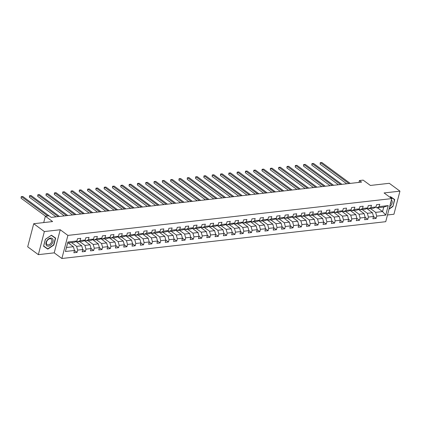 <?xml version="1.0" encoding="UTF-8"?>
<svg xmlns="http://www.w3.org/2000/svg" width="421" height="421" viewBox="0 0 421 421"><rect width="100%" height="100%" fill="white"/><g stroke="black" fill="none" stroke-linecap="round" stroke-linejoin="round"><path stroke-width="0.63" d="M387.488 214.968L393.935 214.236L399.95 191.145L389.299 183.303L370.396 185.45L363.155 180.12L359.423 180.546L358.939 182.409M61.887 258.494L385.736 221.688L391.751 198.596L67.897 235.402L61.887 258.494L54.214 252.847L60.229 229.755L44.363 231.561L38.348 254.652L54.214 252.847M38.348 254.652L27.697 246.806L33.712 223.719L52.614 221.572L45.368 216.236L43.716 222.583M44.363 231.561L33.712 223.719M377.437 207.8L382.568 211.574L383.736 207.079L376.816 207.869L379.168 206.627L379.763 204.348L376.569 204.711L375.974 206.99L370.864 207.574L371.459 205.295L368.264 205.659L367.67 207.937L362.555 208.516L363.149 206.237L359.955 206.6L359.36 208.879L354.25 209.458L354.845 207.185L351.651 207.542L351.056 209.821L345.946 210.405L346.536 208.127L343.341 208.49L342.747 210.768L337.637 211.347L338.231 209.069L335.037 209.432L334.442 211.71L329.333 212.295L329.922 210.016L326.728 210.379L326.133 212.658L321.023 213.236L321.618 210.958L318.423 211.321L317.829 213.6L312.719 214.178L313.308 211.9L310.114 212.263L309.524 214.542L304.409 215.126L305.004 212.847L301.81 213.21L301.215 215.489L296.105 216.068L296.694 213.789L293.5 214.152L292.911 216.431L287.796 217.015L288.39 214.736L285.196 215.099L284.601 217.373L279.491 217.957L280.086 215.678L276.886 216.041L276.297 218.32L271.182 218.899L271.777 216.62L268.582 216.983L267.988 219.262L262.878 219.846L263.472 217.568L260.278 217.931L259.683 220.209L254.568 220.788L255.163 218.51L251.969 218.873L251.374 221.151L246.264 221.73L246.859 219.457L243.664 219.82L243.07 222.093L237.96 222.677L238.549 220.399L235.355 220.762L234.76 223.041L229.65 223.619L230.245 221.341L227.051 221.704L226.456 223.983L221.346 224.567L221.935 222.288L218.741 222.651L218.152 224.93L213.037 225.509L213.631 223.23L210.437 223.593L209.842 225.872L204.732 226.451L205.322 224.177L202.127 224.54L201.538 226.814L196.423 227.398L197.017 225.119L193.823 225.482L193.228 227.761L188.119 228.34L188.713 226.061L185.514 226.424L184.924 228.703L179.809 229.287L180.404 227.008L177.209 227.372L176.615 229.65L171.505 230.229L172.1 227.95L168.905 228.314L168.311 230.592L163.195 231.171L163.79 228.898L160.596 229.261L160.001 231.534L154.891 232.118L155.486 229.84L152.291 230.203L151.697 232.481L146.587 233.06L147.176 230.782L143.982 231.145L143.387 233.423L138.277 234.008L138.872 231.729L135.678 232.092L135.083 234.371L129.973 234.95L130.563 232.671L127.368 233.034L126.774 235.313L121.664 235.892L122.258 233.618L119.064 233.981L118.469 236.255L113.36 236.839L113.949 234.56L110.755 234.923L110.165 237.202L105.05 237.781L105.645 235.502L102.45 235.865L101.856 238.144L96.746 238.728L97.335 236.449L94.141 236.812L93.551 239.091L88.436 239.67L89.031 237.391L85.837 237.754L85.242 240.033L80.132 240.612L80.727 238.339L77.527 238.702L76.938 240.975L67.886 242.007L65.413 251.49L66.492 247.501L73.412 246.711L68.281 242.933M379.168 206.627L388.22 205.601L385.752 215.084L376.7 216.115L376.106 218.388L373.506 216.473L372.911 218.752L376.106 218.388M366.665 208.463L372.448 212.726L373.506 216.478L368.391 217.057L367.801 219.336L365.196 217.42L364.607 219.699L367.801 219.336M358.355 209.411L364.144 213.668L365.196 217.42L360.087 217.999L359.492 220.278L356.892 218.362L356.298 220.641L359.492 220.278M350.051 210.353L355.84 214.615L356.892 218.362L351.777 218.946L351.188 221.225L348.583 219.304L347.993 221.588L351.188 221.225M341.747 211.295L347.53 215.557L348.583 219.309L343.473 219.888L342.878 222.167L340.279 220.251L339.684 222.53L342.878 222.167M333.437 212.242L339.226 216.499L340.279 220.251L335.169 220.836L334.574 223.109L331.969 221.193M326.264 224.056L323.665 222.141L323.07 224.419L326.264 224.056L326.859 221.778L331.969 221.199L331.38 223.472L334.574 223.109M316.824 214.131L322.612 218.388L323.665 222.141L318.555 222.72L317.96 224.998L315.355 223.083L314.766 225.361L317.96 224.998M308.519 215.073L314.303 219.336L315.361 223.083L310.245 223.667L309.651 225.945L307.051 224.025L306.456 226.309L309.651 225.945M300.21 216.015L305.999 220.278L307.051 224.03L301.941 224.609L301.347 226.887L298.747 224.972L298.152 227.251L301.347 226.887M291.906 216.962L297.689 221.22L298.747 224.972L293.632 225.556L293.042 227.829L290.437 225.914L289.843 228.193L293.042 227.829M283.596 217.904L289.385 222.167L290.437 225.919L285.327 226.498L284.733 228.777L282.133 226.861L281.538 229.14L284.733 228.777M275.292 218.852L281.075 223.109L282.133 226.861L277.018 227.44L276.429 229.719L273.824 227.803L273.234 230.082L276.429 229.719M266.982 219.794L272.771 224.056L273.824 227.803L268.714 228.387L268.119 230.666L265.519 228.745M259.815 231.608L257.21 229.692L256.621 231.971L259.815 231.608L260.404 229.329L265.519 228.75L264.925 231.029L268.119 230.666M250.369 221.683L256.157 225.94L257.21 229.692L252.1 230.271L251.505 232.55L248.906 230.634L248.311 232.913L251.505 232.55M242.064 222.625L247.853 226.887L248.906 230.634L243.796 231.218L243.201 233.497L240.596 231.582L240.007 233.86L243.201 233.497M233.76 223.572L239.544 227.829L240.596 231.582L235.486 232.16L234.892 234.439L232.292 232.524L231.697 234.802L234.892 234.439M225.451 224.514L231.24 228.777L232.292 232.524L227.182 233.108L226.587 235.386L223.983 233.466M218.278 236.328L215.678 234.413L215.084 236.691L218.278 236.328L218.873 234.05L223.988 233.471L223.393 235.749L226.587 235.386M208.837 226.403L214.626 230.661L215.678 234.413L210.568 234.992L209.974 237.27L207.374 235.355L206.779 237.633L209.974 237.27M200.533 227.345L206.316 231.608L207.374 235.355L202.259 235.939L201.664 238.218L199.065 236.302L198.47 238.581L201.664 238.218M192.223 228.293L198.012 232.55L199.065 236.302L193.955 236.881L193.36 239.16L190.76 237.244L190.166 239.523L193.36 239.16M183.919 229.234L189.703 233.497L190.76 237.244L185.645 237.828L185.056 240.102L182.451 238.186L181.856 240.465L185.056 240.102M175.61 230.176L181.398 234.439L182.451 238.191L177.341 238.77L176.746 241.049L174.147 239.133L173.552 241.412L176.746 241.049M167.305 231.124L173.089 235.381L174.147 239.133L169.031 239.712L168.442 241.991L165.837 240.075L165.248 242.354L168.442 241.991M158.996 232.066L164.785 236.328L165.837 240.075L160.727 240.659L160.133 242.938L157.533 241.023L156.938 243.301L160.133 242.938M150.692 233.013L156.48 237.27L157.533 241.023L152.418 241.601L151.828 243.88L149.223 241.964L148.634 244.243L151.828 243.88M142.387 233.955L148.171 238.218L149.223 241.964L144.114 242.549L143.519 244.822L140.919 242.906L140.325 245.185L143.519 244.822M134.078 234.897L139.867 239.16L140.919 242.912L135.809 243.491L135.215 245.769L132.61 243.854L132.02 246.132L135.215 245.769M125.774 235.844L131.557 240.102L132.61 243.854L127.5 244.433L126.905 246.711L124.306 244.796L123.711 247.074L126.905 246.711M117.464 236.786L123.253 241.049L124.306 244.796L119.196 245.38L118.601 247.659L115.996 245.743M110.291 248.6L107.692 246.685L107.097 248.964L110.291 248.6L110.886 246.322L116.001 245.743L115.407 248.022L118.601 247.659M100.851 238.675L106.639 242.938L107.692 246.685L102.582 247.269L101.987 249.542L99.388 247.627L98.793 249.906L101.987 249.542M92.546 239.617L98.33 243.88L99.388 247.632L94.272 248.211L93.683 250.49L91.078 248.574L90.483 250.853L93.683 250.49M84.237 240.565L90.026 244.822L91.078 248.574L85.968 249.153L85.374 251.432L82.774 249.516L82.179 251.795L85.374 251.432M75.933 241.507L81.716 245.769L82.774 249.516L77.659 250.1L77.069 252.379L74.464 250.463L73.875 252.742L77.069 252.379M73.412 246.711L74.464 250.463L65.413 251.49M45.368 216.236L49.099 215.815L51.23 217.383L361.555 182.114L359.423 180.546M375.974 206.99L373.622 208.232L368.507 208.811L367.465 208.042M362.207 209.526L367.338 213.305L372.448 212.726M368.507 208.811L370.864 207.574M368.391 217.057L367.338 213.305M367.67 207.937L365.312 209.174L360.202 209.758L359.155 208.984M353.903 210.474L359.034 214.252L364.144 213.668M360.202 209.758L362.555 208.516M360.087 217.999L359.034 214.252M359.36 208.879L357.008 210.121L351.898 210.7L350.851 209.932M345.594 211.416L350.725 215.194L355.84 214.615M351.898 210.7L354.25 209.458M351.777 218.946L350.725 215.194M351.056 209.821L348.699 211.063L343.589 211.647L342.541 210.874M337.289 212.363L342.42 216.136L347.53 215.557M343.589 211.647L345.946 210.405M343.473 219.888L342.42 216.136M342.747 210.768L340.394 212.01L335.284 212.589L334.237 211.821M328.985 213.305L334.111 217.083L339.226 216.499M335.284 212.589L337.637 211.347M335.169 220.836L334.111 217.083M334.442 211.71L332.09 212.952L326.975 213.531L325.928 212.763M325.133 213.184L330.917 217.446L325.807 218.025L320.676 214.247M326.975 213.531L329.333 212.295M331.969 221.199L330.917 217.446M326.859 221.778L325.807 218.025M326.133 212.658L323.781 213.894L318.671 214.478L317.623 213.705M312.371 215.194L317.497 218.973L322.612 218.388M318.671 214.478L321.023 213.236M318.555 222.72L317.497 218.973M317.829 213.6L315.476 214.842L310.361 215.42L309.319 214.652M304.062 216.136L309.193 219.915L314.303 219.336M310.361 215.42L312.719 214.178M310.245 223.667L309.193 219.915M309.524 214.542L307.167 215.784L302.057 216.368L301.01 215.594M295.758 217.083L300.883 220.857L305.999 220.278M302.057 216.368L304.409 215.126M301.941 224.609L300.883 220.857M301.215 215.489L298.863 216.731L293.747 217.31L292.706 216.541M287.448 218.025L292.579 221.804L297.689 221.22M293.747 217.31L296.105 216.068M293.632 225.556L292.579 221.804M292.911 216.431L290.553 217.673L285.443 218.252L284.396 217.483M279.144 218.967L284.275 222.746L289.385 222.167M285.443 218.252L287.796 217.015M285.327 226.498L284.275 222.746M284.601 217.373L282.249 218.615L277.134 219.199L276.092 218.425M270.835 219.915L275.965 223.693L281.075 223.109M277.134 219.199L279.491 217.957M277.018 227.44L275.965 223.693M276.297 218.32L273.939 219.562L268.83 220.141L267.782 219.373M262.53 220.857L267.661 224.635L272.771 224.056M268.83 220.141L271.182 218.899M268.714 228.387L267.661 224.635M267.988 219.262L265.635 220.504L260.525 221.088L259.478 220.315M258.678 220.736L264.462 224.998L259.352 225.577L254.221 221.804M260.525 221.088L262.878 219.846M265.519 228.75L264.462 224.998M260.404 229.329L259.352 225.577M259.683 220.209L257.326 221.451L252.216 222.03L251.169 221.262M245.917 222.746L251.048 226.524L256.157 225.94M252.216 222.03L254.568 220.788M252.1 230.271L251.048 226.524M251.374 221.151L249.022 222.393L243.912 222.972L242.864 222.204M237.607 223.688L242.738 227.466L247.853 226.887M243.912 222.972L246.264 221.73M243.796 231.218L242.738 227.466M243.07 222.093L240.717 223.335L235.602 223.919L234.555 223.146M229.303 224.635L234.434 228.414L239.544 227.829M235.602 223.919L237.96 222.677M235.486 232.16L234.434 228.414M234.76 223.041L232.408 224.282L227.298 224.861L226.251 224.093M220.999 225.577L226.124 229.356L231.24 228.777M227.298 224.861L229.65 223.619M227.182 233.108L226.124 229.356M226.456 223.983L224.104 225.224L218.988 225.809L217.946 225.035M217.147 225.456L222.93 229.719L217.82 230.298L212.689 226.524M218.988 225.809L221.346 224.567M223.988 233.471L222.93 229.719M218.873 234.05L217.82 230.298M218.152 224.93L215.794 226.172L210.684 226.751L209.637 225.982M204.385 227.466L209.511 231.245L214.626 230.661M210.684 226.751L213.037 225.509M210.568 234.992L209.511 231.245M209.842 225.872L207.49 227.114L202.375 227.693L201.333 226.924M196.075 228.408L201.206 232.187L206.316 231.608M202.375 227.693L204.732 226.451M202.259 235.939L201.206 232.187M201.538 226.814L199.18 228.056L194.07 228.64L193.023 227.866M187.771 229.356L192.897 233.134L198.012 232.55M194.07 228.64L196.423 227.398M193.955 236.881L192.897 233.134M193.228 227.761L190.876 229.003L185.761 229.582L184.719 228.814M179.462 230.298L184.593 234.076L189.703 233.497M185.761 229.582L188.119 228.34M185.645 237.828L184.593 234.076M184.924 228.703L182.567 229.945L177.457 230.529L176.41 229.755M171.158 231.245L176.288 235.018L181.398 234.439M177.457 230.529L179.809 229.287M177.341 238.77L176.288 235.018M176.615 229.65L174.262 230.892L169.147 231.471L168.105 230.703M162.848 232.187L167.979 235.965L173.089 235.381M169.147 231.471L171.505 230.229M169.031 239.712L167.979 235.965M168.311 230.592L165.953 231.834L160.843 232.413L159.796 231.645M154.544 233.129L159.675 236.907L164.785 236.328M160.843 232.413L163.195 231.171M160.727 240.659L159.675 236.907M160.001 231.534L157.649 232.776L152.539 233.36L151.492 232.587M146.234 234.076L151.365 237.854L156.48 237.27M152.539 233.36L154.891 232.118M152.418 241.601L151.365 237.854M151.697 232.481L149.339 233.723L144.229 234.302L143.182 233.534M137.93 235.018L143.061 238.796L148.171 238.218M144.229 234.302L146.587 233.06M144.114 242.549L143.061 238.796M143.387 233.423L141.035 234.665L135.925 235.25L134.878 234.476M129.626 235.965L134.752 239.738L139.867 239.16M135.925 235.25L138.277 234.008M135.809 243.491L134.752 239.738M135.083 234.371L132.731 235.613L127.616 236.192L126.568 235.423M121.316 236.907L126.447 240.686L131.557 240.102M127.616 236.192L129.973 234.95M127.5 244.433L126.447 240.686M126.774 235.313L124.421 236.555L119.311 237.134L118.264 236.365M113.012 237.849L118.138 241.628L123.253 241.049M119.311 237.134L121.664 235.892M119.196 245.38L118.138 241.628M118.469 236.255L116.117 237.497L111.002 238.081L109.96 237.307M109.16 237.733L114.944 241.991L109.834 242.575L104.703 238.796M111.002 238.081L113.36 236.839M116.001 245.743L114.944 241.991M110.886 246.322L109.834 242.575M110.165 237.202L107.808 238.444L102.698 239.023L101.65 238.254M96.398 239.738L101.524 243.517L106.639 242.938M102.698 239.023L105.05 237.781M102.582 247.269L101.524 243.517M101.856 238.144L99.503 239.386L94.388 239.97L93.346 239.196M88.089 240.686L93.22 244.459L98.33 243.88M94.388 239.97L96.746 238.728M94.272 248.211L93.22 244.459M93.551 239.091L91.194 240.333L86.084 240.912L85.037 240.144M79.785 241.628L84.916 245.406L90.026 244.822M86.084 240.912L88.436 239.67M85.968 249.153L84.916 245.406M85.242 240.033L82.89 241.275L77.774 241.854L76.733 241.086M71.475 242.57L76.606 246.348L81.716 245.769M77.774 241.854L80.132 240.612M77.659 250.1L76.606 246.348M76.938 240.975L74.58 242.217L67.66 243.006L67.886 242.007M60.229 229.755L67.897 235.402M399.95 191.145L384.084 192.95L391.751 198.596M67.66 243.006L66.492 247.501M376.816 207.869L375.769 207.1M370.517 208.584L375.648 212.363L382.568 211.574L385.752 215.084M383.736 207.079L388.22 205.601M376.7 216.115L375.648 212.363M47.799 249.121L53.841 245.059L55.651 238.107L51.42 235.213L45.373 239.275L43.563 246.227L47.799 249.121L46.131 247.722M388.999 209.158L392.925 206.522L394.735 199.57L390.499 196.675L389.788 197.154M43.584 246.148L46.01 247.801M389.83 197.186L390.362 196.828L394.461 199.633L392.925 206.522M47.731 215.968L21.487 196.644L22.818 196.496L49.062 215.815M45.547 216.215L21.082 198.207L21.487 196.644L21.213 196.66L22.818 196.496M21.082 198.207L21.213 196.66M51.993 243.791A4.557 2.989 126.4 0 0 52.167 238.397A4.557 2.989 126.4 0 0 47.052 240.417A4.557 2.989 126.4 0 0 46.878 245.817A4.557 2.989 126.4 0 0 51.993 243.791M51.004 243.096A3.452 2.263 126.4 0 0 51.178 239.039A3.452 2.263 126.4 0 0 47.268 240.544A3.452 2.263 126.4 0 0 47.089 244.596A3.452 2.263 126.4 0 0 51.004 243.096M51.299 235.292L55.377 238.17L53.625 244.906L47.768 248.843L43.668 246.038L45.421 239.302L51.278 235.365L55.377 238.17M390.383 196.754L394.461 199.633M392.704 206.369L389.093 208.795M389.63 206.732A4.557 2.989 126.4 0 0 391.393 199.964M390.272 204.28A3.452 2.263 126.4 0 0 390.93 201.738M58.172 216.594L29.796 195.702L31.128 195.549L59.503 216.441M55.982 216.841L29.391 197.26L29.796 195.702L29.517 195.718L31.128 195.549M29.391 197.26L29.517 195.718M66.476 215.647L38.101 194.755L39.432 194.607L67.807 215.499M64.287 215.899L37.695 196.318L38.101 194.755L37.827 194.77L39.432 194.607M37.695 196.318L37.827 194.77M74.785 214.705L46.41 193.813L47.741 193.66L76.112 214.552M72.596 214.952L46.005 195.376L46.41 193.813L46.131 193.828L47.741 193.66M46.005 195.376L46.131 193.828M83.09 213.763L54.714 192.871L56.046 192.718L84.421 213.61M80.9 214.01L54.309 194.428L54.714 192.871L54.441 192.881L56.046 192.718M54.309 194.428L54.441 192.881M91.394 212.815L63.024 191.923L64.355 191.776L92.725 212.663M89.21 213.063L62.613 193.486L63.024 191.923L62.745 191.939L64.355 191.776M62.613 193.486L62.745 191.939M99.703 211.874L71.328 190.981L72.659 190.829L101.035 211.721M97.514 212.121L70.923 192.539L71.328 190.981L71.054 190.997L72.659 190.829M70.923 192.539L71.054 190.997M108.008 210.926L79.637 190.034L80.969 189.887L109.339 210.779M105.824 211.179L79.227 191.597L79.637 190.034L79.359 190.05L80.969 189.887M79.227 191.597L79.359 190.05M116.317 209.984L87.942 189.092L89.273 188.94L117.648 209.832M114.128 210.232L87.536 190.655L87.942 189.092L87.668 189.108L89.273 188.94M87.536 190.655L87.668 189.108M124.621 209.042L96.251 188.15L97.583 187.998L125.953 208.89M122.437 209.29L95.841 189.708L96.251 188.15L95.972 188.161L97.583 187.998M95.841 189.708L95.972 188.161M132.931 208.095L104.555 187.203L105.887 187.056L134.262 207.942M130.742 208.342L104.15 188.766L104.555 187.203L104.276 187.219L105.887 187.056M104.15 188.766L104.276 187.219M141.235 207.153L112.86 186.261L114.191 186.108L142.566 207M139.051 207.4L112.454 187.819L112.86 186.261L112.586 186.277L114.191 186.108M112.454 187.819L112.586 186.277M149.544 206.206L121.169 185.314L122.5 185.166L150.876 206.058M147.355 206.458L120.764 186.877L121.169 185.314L120.89 185.329L122.5 185.166M120.764 186.877L120.89 185.329M157.849 205.264L129.473 184.372L130.805 184.219L159.18 205.111M155.659 205.511L129.068 185.935L129.473 184.372L129.2 184.387L130.805 184.219M129.068 185.935L129.2 184.387M166.158 204.322L137.783 183.43L139.114 183.277L167.49 204.169M163.969 204.569L137.378 184.987L137.783 183.43L137.504 183.445L139.114 183.277M137.378 184.987L137.504 183.445M174.462 203.375L146.087 182.482L147.418 182.335L175.794 203.222M172.273 203.622L145.682 184.045L146.087 182.482L145.813 182.498L147.418 182.335M145.682 184.045L145.813 182.498M182.767 202.433L154.396 181.54L155.728 181.388L184.098 202.28M180.583 202.68L153.991 183.098L154.396 181.54L154.118 181.556L155.728 181.388M153.991 183.098L154.118 181.556M191.076 201.485L162.701 180.593L164.032 180.446L192.408 201.338M188.887 201.738L162.295 182.156L162.701 180.593L162.427 180.609L164.032 180.446M162.295 182.156L162.427 180.609M199.38 200.543L171.01 179.651L172.342 179.499L200.712 200.391M197.196 200.791L170.6 181.214L171.01 179.651L170.731 179.667L172.342 179.499M170.6 181.214L170.731 179.667M207.69 199.601L179.314 178.709L180.646 178.557L209.021 199.449M205.501 199.849L178.909 180.267L179.314 178.709L179.041 178.725L180.646 178.557M178.909 180.267L179.041 178.725M215.994 198.654L187.624 177.762L188.955 177.615L217.325 198.501M213.81 198.901L187.213 179.325L187.624 177.762L187.345 177.778L188.955 177.615M187.213 179.325L187.345 177.778M224.304 197.712L195.928 176.82L197.26 176.667L225.635 197.56M222.114 197.959L195.523 178.378L195.928 176.82L195.654 176.836L197.26 176.667M195.523 178.378L195.654 176.836M232.608 196.765L204.238 175.878L205.564 175.725L233.939 196.618M230.424 197.017L203.827 177.436L204.238 175.878L203.959 175.889L205.564 175.725M203.827 177.436L203.959 175.889M240.917 195.823L212.542 174.931L213.873 174.778L242.249 195.67M238.728 196.07L212.137 176.494L212.542 174.931L212.263 174.947L213.873 174.778M212.137 176.494L212.263 174.947M249.221 194.881L220.846 173.989L222.177 173.836L250.553 194.728M247.032 195.128L220.441 175.546L220.846 173.989L220.572 174.005L222.177 173.836M220.441 175.546L220.572 174.005M257.531 193.934L229.156 173.042L230.487 172.894L258.862 193.781M255.342 194.181L228.75 174.604L229.156 173.042L228.877 173.057L230.487 172.894M228.75 174.604L228.877 173.057M265.835 192.992L237.46 172.1L238.791 171.947L267.167 192.839M263.646 193.239L237.055 173.657L237.46 172.1L237.186 172.115L238.791 171.947M237.055 173.657L237.186 172.115M274.145 192.044L245.769 171.158L247.101 171.005L275.471 191.897M271.955 192.297L245.364 172.715L245.769 171.158L245.49 171.168L247.101 171.005M245.364 172.715L245.49 171.168M282.449 191.102L254.073 170.21L255.405 170.058L283.78 190.95M280.26 191.35L253.668 171.773L254.073 170.21L253.8 170.226L255.405 170.058M253.668 171.773L253.8 170.226M290.753 190.16L262.383 169.268L263.714 169.116L292.085 190.008M288.569 190.408L261.973 170.826L262.383 169.268L262.104 169.284L263.714 169.116M261.973 170.826L262.104 169.284M299.063 189.213L270.687 168.321L272.019 168.174L300.394 189.061M296.873 189.461L270.282 169.884L270.687 168.321L270.414 168.337L272.019 168.174M270.282 169.884L270.414 168.337M307.367 188.271L278.997 167.379L280.328 167.226L308.698 188.119M305.183 188.519L278.586 168.937L278.997 167.379L278.718 167.395L280.328 167.226M278.586 168.937L278.718 167.395M315.676 187.324L287.301 166.437L288.632 166.284L317.008 187.177M313.487 187.577L286.896 167.995L287.301 166.437L287.027 166.448L288.632 166.284M286.896 167.995L287.027 166.448M323.981 186.382L295.61 165.49L296.942 165.337L325.312 186.229M321.797 186.629L295.2 167.053L295.61 165.49L295.332 165.506L296.942 165.337M295.2 167.053L295.332 165.506M332.29 185.44L303.915 164.548L305.246 164.395L333.621 185.287M330.101 185.687L303.509 166.106L303.915 164.548L303.636 164.564L305.246 164.395M303.509 166.106L303.636 164.564M340.594 184.493L312.219 163.601L313.55 163.453L341.926 184.345M338.41 184.74L311.814 165.164L312.219 163.601L311.945 163.616L313.55 163.453M311.814 165.164L311.945 163.616M348.904 183.551L320.528 162.659L321.86 162.506L350.235 183.398M346.715 183.798L320.123 164.216L320.528 162.659L320.249 162.674L321.86 162.506M320.123 164.216L320.249 162.674"/></g></svg>
